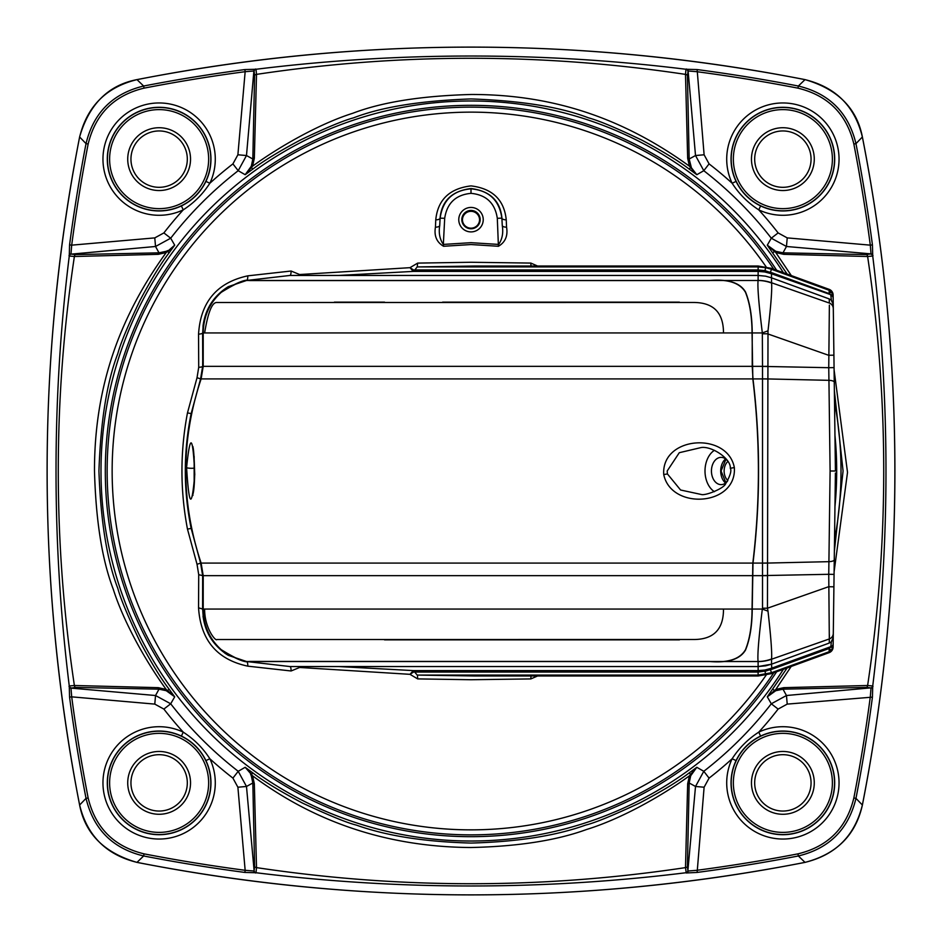 <?xml version="1.0" encoding="UTF-8"?>
<svg xmlns="http://www.w3.org/2000/svg" width="942" height="942" viewBox="0 0 942 942"><rect width="100%" height="100%" fill="white"/><g stroke="black" fill="none" stroke-linecap="round" stroke-linejoin="round"><path stroke-width="1.41" d="M471 228.776A9.173 9.173 -0 0 0 480.173 219.616A9.173 9.173 -0 0 0 471 210.443A9.173 9.173 -0 0 0 461.827 219.616A9.173 9.173 -0 0 0 471 228.776M471 207.44A12.234 12.234 180 0 1 483.234 219.663A12.234 12.234 180 0 1 471 231.897A12.234 12.234 180 0 1 458.766 219.663A12.234 12.234 180 0 1 471 207.44M479.56 219.745A8.56 8.56 -0 0 0 471 211.326A8.56 8.56 -0 0 0 462.44 219.745M471 211.055A8.56 8.56 -0 0 0 462.44 219.616A8.56 8.56 -0 0 0 471 228.176A8.56 8.56 -0 0 0 479.56 219.616A8.56 8.56 -0 0 0 471 211.055M811.062 159.127A28.189 28.189 0 0 0 782.873 130.95A28.189 28.189 0 0 0 754.683 159.127A28.189 28.189 0 0 0 782.873 187.317A28.189 28.189 0 0 0 811.062 159.127M187.317 159.127A28.189 28.189 0 0 0 159.127 130.95A28.189 28.189 0 0 0 130.95 159.127A28.189 28.189 0 0 0 159.127 187.317A28.189 28.189 0 0 0 187.317 159.127M187.317 782.873A28.189 28.189 0 0 0 159.127 754.683A28.189 28.189 0 0 0 130.95 782.873A28.189 28.189 0 0 0 159.127 811.05A28.189 28.189 0 0 0 187.317 782.873M811.062 782.873A28.189 28.189 0 0 0 782.873 754.683A28.189 28.189 0 0 0 754.683 782.873A28.189 28.189 0 0 0 782.873 811.05A28.189 28.189 0 0 0 811.062 782.873M685.988 872.728C614.608 881.571 542.945 885.975 471 885.975C399.055 885.975 327.392 881.571 256.012 872.728L244.873 872.433A1724.461 1724.461 172 0 1 143.643 855.972C112.734 848.518 93.529 829.325 86.028 798.357A1724.461 1724.461 172 0 1 69.567 697.127L69.272 685.988C60.429 614.608 56.025 542.945 56.025 471C56.025 399.055 60.429 327.392 69.272 256.012L69.567 244.873A1724.461 1724.461 172 0 1 86.028 143.643C93.482 112.734 112.675 93.529 143.643 86.028A1724.461 1724.461 172 0 1 244.873 69.567L256.012 69.272C327.392 60.429 399.055 56.025 471 56.025C542.945 56.025 614.608 60.429 685.988 69.272L697.127 69.567A1724.461 1724.461 172 0 1 798.357 86.028C829.266 93.482 848.471 112.675 855.972 143.643A1724.461 1724.461 172 0 1 872.433 244.873L872.728 256.012C881.571 327.392 885.975 399.055 885.975 471C885.975 542.945 881.571 614.608 872.728 685.988L872.433 697.127A1724.461 1724.461 172 0 1 855.972 798.357C848.518 829.266 829.325 848.471 798.357 855.972A1724.461 1724.461 172 0 1 697.127 872.433L686.235 872.975L685.493 867.617L687.66 783.815L689.414 775.831L696.821 767.294L690.698 775.761L689.414 775.831C661.92 795.825 621.131 818.869 586.466 829.537C556.404 840.476 517.865 846.469 470.835 847.517C388.775 846.952 316.029 823.049 252.586 775.831L254.34 783.815L256.507 867.617L256.012 872.728A2.167 2.155 46.1 0 1 254.128 870.785L254.575 866.299A2.167 1.507 -0.1 0 0 256.507 867.617C399.502 889.095 542.498 889.095 685.493 867.617A2.167 1.507 -179.9 0 0 687.424 866.299L687.872 870.785A2.167 2.155 133.9 0 1 685.988 872.728M805.01 862.366L798.357 855.972L797.956 853.852C827.912 846.646 846.552 828.018 853.852 797.956L855.972 798.357L862.366 805.01A1732.008 1732.008 0 0 0 862.366 136.99L855.972 143.643L853.852 144.044C846.646 114.088 828.018 95.448 797.956 88.148L798.357 86.028L805.01 79.634A1732.008 1732.008 0 0 0 136.99 79.634L143.643 86.028L144.044 88.148C114.088 95.354 95.448 113.982 88.148 144.044L86.028 143.643L79.634 136.99A1732.008 1732.008 0 0 0 79.634 805.01L86.028 798.357L88.148 797.956C95.354 827.912 113.982 846.552 144.044 853.852L143.643 855.972L136.99 862.366A1732.008 1732.008 0 0 0 805.01 862.366C835.684 854.9 854.794 835.778 862.366 805.01L862.366 805.01M797.956 88.148A1722.306 1722.306 0 0 0 696.844 71.698L688.119 70.98L687.424 75.701L689.167 159.01L691.416 167.806L696.821 174.706L689.261 169.148C678.805 161.106 662.956 151.415 641.726 140.064C616.433 127.971 598.653 120.552 588.385 117.809C560.349 106.988 521.22 100.7 471 98.934C420.78 100.7 381.64 106.999 353.603 117.821C343.335 120.552 325.555 127.971 300.262 140.075C279.032 151.415 263.183 161.117 252.727 169.16L245.179 174.706L238.208 170.702A379.956 379.956 0 0 0 170.702 238.208L174.706 245.179L169.148 252.739C161.106 263.195 151.415 279.044 140.064 300.274C127.971 325.567 120.552 343.347 117.809 353.627C106.988 381.651 100.7 420.791 98.934 471.012C100.7 521.232 106.999 560.36 117.821 588.397C120.564 598.665 127.982 616.445 140.075 641.737C151.415 662.98 161.117 678.817 169.16 689.273L174.706 696.821L170.702 703.792A379.956 379.956 0 0 0 238.208 771.298L245.179 767.294L252.739 772.852C263.995 781.483 280.586 791.563 302.512 803.079C329.394 815.607 347.351 822.955 356.394 825.11C386.22 835.813 424.418 841.807 471 843.066C517.582 841.807 555.792 835.813 585.618 825.098C594.661 822.943 612.618 815.607 639.5 803.079C661.425 791.551 678.016 781.471 689.273 772.84L696.821 767.294L703.792 771.298L709.079 778.116L704.11 787.218L697.127 872.433M736.067 181.394C741.401 192.392 749.585 200.575 760.606 205.933L758.746 209.842C747.972 202.883 739.105 194.028 732.158 183.254L736.067 181.394A51.834 51.834 0 0 1 782.873 107.294A51.834 51.834 0 0 1 834.706 159.127A51.834 51.834 0 0 1 760.606 205.933M181.394 205.933C192.392 200.599 200.575 192.415 205.933 181.394L209.842 183.254C202.883 194.028 194.028 202.895 183.254 209.842L181.394 205.933A51.834 51.834 0 0 1 107.294 159.127A51.834 51.834 0 0 1 159.127 107.294A51.834 51.834 0 0 1 205.933 181.394M814.277 782.873A31.404 31.404 0 0 1 782.873 814.277A31.404 31.404 0 0 1 751.469 782.873A31.404 31.404 0 0 1 782.873 751.469A31.404 31.404 0 0 1 814.277 782.873M814.277 159.127A31.404 31.404 0 0 1 782.873 190.531A31.404 31.404 0 0 1 751.469 159.127A31.404 31.404 0 0 1 782.873 127.723A31.404 31.404 0 0 1 814.277 159.127M190.531 159.127A31.404 31.404 0 0 1 159.127 190.531A31.404 31.404 0 0 1 127.723 159.127A31.404 31.404 0 0 1 159.127 127.723A31.404 31.404 0 0 1 190.531 159.127M190.531 782.873A31.404 31.404 0 0 1 159.127 814.277A31.404 31.404 0 0 1 127.723 782.873A31.404 31.404 0 0 1 159.127 751.469A31.404 31.404 0 0 1 190.531 782.873M181.394 736.067L183.254 732.158C194.028 739.117 202.895 747.972 209.842 758.746L205.933 760.606C200.599 749.608 192.415 741.425 181.394 736.067A51.834 51.834 0 0 0 107.294 782.873A51.834 51.834 0 0 0 159.127 834.706A51.834 51.834 0 0 0 205.933 760.606M736.067 760.606L732.158 758.746C739.117 747.972 747.972 739.105 758.746 732.158L760.606 736.067C749.608 741.401 741.425 749.585 736.067 760.606A51.834 51.834 0 0 0 782.873 834.706A51.834 51.834 0 0 0 834.706 782.873A51.834 51.834 0 0 0 760.606 736.067M862.366 136.99L862.366 136.99C854.9 106.316 835.778 87.206 805.01 79.634M136.99 79.634L136.99 79.634C106.316 87.1 87.206 106.222 79.634 136.99M79.634 805.01L79.634 805.01C87.1 835.684 106.222 854.794 136.99 862.366M866.299 687.424L782.99 689.167L775.761 690.71L775.831 689.414L783.815 687.66L867.617 685.493L872.728 685.988A2.167 2.155 -43.9 0 1 870.785 687.872L866.299 687.424A2.167 1.507 -90.1 0 0 867.617 685.493C889.095 542.498 889.095 399.502 867.617 256.507L783.815 254.34L775.831 252.586L767.294 245.179L775.761 251.302L775.831 252.586L791.304 275.57M775.761 690.71L767.294 696.821L775.831 689.414L791.186 666.465M687.872 870.785L695.514 786.464L703.792 771.298A379.956 379.956 0 0 0 771.298 703.792L786.464 695.514L782.99 689.167A2.167 1.048 -92.2 0 0 783.815 687.66M853.852 797.956A1722.306 1722.306 0 0 0 870.302 696.844L871.02 688.119A2.167 2.155 -43.9 0 0 872.975 686.235M870.785 687.872L786.464 695.514L787.218 704.11L872.433 697.127M797.956 853.852A1722.306 1722.306 0 0 1 696.844 870.302L688.119 871.02A2.167 2.155 133.9 0 1 686.235 872.975M690.698 775.761L689.167 782.99A2.167 1.048 -177.8 0 1 687.66 783.815M704.11 787.218L695.514 786.464L689.167 782.99L687.424 866.299M690.71 166.239L689.414 166.169L687.66 158.185L685.493 74.383L685.988 69.272A2.167 2.155 -133.9 0 1 687.872 71.215M775.761 251.302L782.99 252.833L866.299 254.575L871.02 253.881L786.464 246.486L771.298 238.208A379.956 379.956 0 0 0 703.792 170.702L696.821 174.706L689.414 166.169C628.467 122.083 559.053 94.365 471.2 94.483C421.427 95.837 381.934 102.101 352.72 113.287C318.255 124.167 278.09 147.541 252.586 166.169L245.179 174.706L251.302 166.239L252.586 166.169L254.34 158.185A2.167 1.048 2.2 0 0 252.833 159.01L254.575 75.701A2.167 1.507 0.1 0 1 256.507 74.383L254.34 158.185M686.235 69.025A2.167 2.155 -133.9 0 1 688.119 70.98L695.514 155.536L704.11 154.782L709.079 163.884L703.792 170.702L695.514 155.536L689.167 159.01A2.167 1.048 177.8 0 0 687.66 158.185M687.424 75.701A2.167 1.507 179.9 0 0 685.493 74.383C542.498 52.905 399.502 52.905 256.507 74.383L256.012 69.272A2.167 2.155 -46.1 0 0 254.128 71.215L253.881 70.98A2.167 2.155 -46.1 0 1 255.765 69.025M704.11 154.782L697.127 69.567M872.975 255.765A2.167 2.155 43.9 0 0 871.02 253.881L870.302 245.155L872.433 244.873M870.785 254.128A2.167 2.155 43.9 0 1 872.728 256.012L867.617 256.507A2.167 1.507 90.1 0 0 866.299 254.575M787.147 274.063L767.294 245.179L771.298 238.208L778.116 232.921L787.218 237.89L786.464 246.486L782.99 252.833A2.167 1.048 92.2 0 1 783.815 254.34M75.701 254.575L159.01 252.833L166.239 251.29L166.169 252.586L158.185 254.34L74.383 256.507L69.272 256.012A2.167 2.155 136.1 0 1 71.215 254.128L75.701 254.575A2.167 1.507 89.9 0 0 74.383 256.507C52.905 399.502 52.905 542.498 74.383 685.493L158.185 687.66L166.169 689.414L174.706 696.821L166.239 690.698L166.169 689.414C147.541 663.91 124.167 623.745 113.287 589.28C102.101 560.066 95.837 520.573 94.483 470.8C94.365 382.947 122.083 313.533 166.169 252.586L174.706 245.179L167.676 251.644L169.148 252.739M166.239 251.29L167.806 250.584M88.148 144.044A1722.306 1722.306 0 0 0 71.698 245.155L154.782 237.89L163.884 232.921L170.702 238.208L155.536 246.486L159.01 252.833A2.167 1.048 87.8 0 0 158.185 254.34M69.567 244.873L71.698 245.155L70.98 253.881A2.167 2.155 136.1 0 0 69.025 255.765M163.884 232.921A388.587 388.587 0 0 1 183.254 209.842A56.167 56.167 0 0 1 102.961 159.127A56.167 56.167 0 0 1 159.127 102.961A56.167 56.167 0 0 1 209.842 183.254A388.587 388.587 0 0 1 232.921 163.884L237.89 154.782L246.486 155.536L253.881 70.98L245.155 71.698L244.873 69.567M254.575 75.701L254.128 71.215M251.302 166.239L252.833 159.01L246.486 155.536L238.208 170.702L232.921 163.884M254.575 866.299L252.833 782.99L251.29 775.761L252.586 775.831L245.179 767.294L251.644 774.324L252.739 772.852M251.29 775.761L250.584 774.194M144.044 853.852A1722.306 1722.306 0 0 0 245.155 870.302L237.89 787.218L232.921 778.116L238.208 771.298L246.486 786.464L252.833 782.99A2.167 1.048 -2.2 0 0 254.34 783.815M244.873 872.433L245.155 870.302L253.881 871.02A2.167 2.155 46.1 0 0 255.765 872.975M166.239 690.698L159.01 689.167L75.701 687.424L70.98 688.119L71.698 696.844L69.567 697.127M232.921 778.116A388.587 388.587 0 0 1 209.842 758.746A56.167 56.167 0 0 1 159.127 839.039A56.167 56.167 0 0 1 102.961 782.873A56.167 56.167 0 0 1 183.254 732.158A388.587 388.587 0 0 1 163.884 709.079L154.782 704.11L155.536 695.514L70.98 688.119A2.167 2.155 -136.1 0 1 69.025 686.235M71.215 687.872A2.167 2.155 -136.1 0 1 69.272 685.988L74.383 685.493A2.167 1.507 -89.9 0 0 75.701 687.424M163.884 709.079L170.702 703.792L155.536 695.514L159.01 689.167A2.167 1.048 -87.8 0 1 158.185 687.66M834.106 370.088L847.517 472.366L834.106 571.712M787.218 704.11L778.116 709.079L771.298 703.792L767.294 696.821L787.147 667.937M834.376 551.164L843.066 471L834.376 390.836M154.782 237.89L155.536 246.486L71.215 254.128M237.89 787.218L246.486 786.464L254.128 870.785M834.376 551.4L833.246 637.11M831.374 641.773L830.762 647.284A2.814 1.248 -179.2 0 0 833.128 646.082L831.327 650.345L833.117 647.036L835.401 473.002M833.234 638.181L833.164 643.869A2.814 2.814 -179.3 0 1 831.303 646.471L771.498 668.255L764.845 670.033L758.145 670.61L413.479 670.61L338.92 666.571M833.117 647.036A6.064 6.064 0 0 1 829.125 652.653L771.498 673.636L771.498 672.718L829.137 651.723L829.125 652.653M826.629 652.641L771.498 672.718L758.192 675.073L417.2 675.073A6.5 0.659 -88.2 0 1 417.671 678.899L471 679.735L530.852 678.923L537.564 675.979M771.498 673.636L758.157 675.979L474.662 675.979L417.2 675.073L413.479 670.61M531.064 675.979A6.5 0.742 -91.9 0 0 530.852 678.923M537.564 266.021L530.852 263.077L471 262.265L417.671 263.101L409.994 267.669L299.627 274.534L291.09 271.025L247.781 275.841C216.931 282.553 200.528 302.005 198.55 334.175L198.715 367.321L197.031 377.707L187.482 412.867C180.11 451.583 180.11 490.346 187.482 529.133L197.031 564.293L198.715 574.679L198.55 607.826C200.646 640.16 217.049 659.6 247.781 666.159L291.09 670.975L299.627 667.466L409.994 674.331L417.671 678.899M471 244.543L443.576 246.274C436.676 242.235 433.968 235.865 435.44 227.163L435.757 219.827C437.783 199.822 449.522 188.506 471 185.892C492.466 188.506 504.205 199.822 506.243 219.827L506.56 227.163C508.032 235.865 505.324 242.224 498.424 246.274L471 244.543M471 107.153A363.848 363.848 0 0 1 773.759 269.188A363.848 363.848 0 0 0 107.153 471A363.848 363.848 0 0 0 773.759 672.812M443.576 246.274L443.341 244.425L471 242.683L498.659 244.425C502.274 239.174 503.475 232.862 502.263 225.491A4.58 1.908 177.5 0 0 506.56 227.163M498.424 246.274L497.305 218.309L501.933 218.144C500.273 200.823 489.97 190.955 471 188.53C452.03 190.955 441.716 200.823 440.067 218.144L440.126 218.155C442.693 200.21 452.984 190.437 471 188.836C489.028 190.449 499.319 200.21 501.874 218.155L502.263 225.491L501.933 218.144A4.58 1.908 177.5 0 0 506.243 219.827M435.757 219.827A4.58 1.908 -177.5 0 0 440.067 218.144L439.737 225.491C438.525 232.862 439.726 239.174 443.341 244.425L444.695 218.309L440.126 218.155L439.737 225.491A4.58 1.908 -177.5 0 1 435.44 227.163M458.766 219.663L458.766 219.686A12.234 12.234 -0 0 0 471 231.909A12.234 12.234 -0 0 0 483.234 219.686L483.234 219.686M409.994 267.669L413.279 271.402A1.083 1.036 88.9 0 0 414.28 270.413L409.994 267.669M338.92 275.429L413.479 271.39L414.28 270.413M187.482 412.867L191.155 413.62L200.587 378.908L202.648 366.344L203.036 325.92C205.344 308.846 213.763 295.753 228.294 286.662L246.545 280.481L289.924 275.453L758.122 275.453L758.145 271.39L764.845 271.967L765.034 270.625L829.349 293.668L771.875 272.733L765.034 270.907L758.157 270.307L414.515 270.307L417.2 266.927L474.674 266.021L758.157 266.021L771.498 268.364L829.125 289.347L829.137 290.277L771.498 269.282L765.611 267.646L758.145 266.927L417.2 266.927L417.671 263.101M414.28 671.587A1.083 1.036 -88.9 0 0 413.279 670.598L409.994 674.331L414.28 671.587L758.157 671.693L765.034 671.093L758.086 672.046L414.539 672.046M291.09 670.975A6.5 1.719 95.9 0 0 289.924 666.547L246.545 661.519L228.294 655.338L224.585 652.971M204.096 622.073L202.601 609.062L202.648 575.656L200.587 563.092L191.155 528.38L200.646 563.092L202.742 575.656L202.742 609.062C203.036 625.759 209.206 639.441 221.252 650.098C236.395 659.282 245.803 663.086 249.465 661.519L758.086 661.519A38.987 38.469 -37.8 0 0 771.569 658.964C772.087 652.688 770.897 636.757 768.001 611.17L767.447 608.214L762.514 608.214L762.337 609.062C758.757 637.64 757.344 655.126 758.086 661.519L758.11 661.578A38.987 38.657 0 0 0 771.51 659.247L829.313 638.959L829.254 643.045L771.51 664.181L758.122 666.571L289.924 666.547L758.122 666.547L758.157 671.693M247.781 666.159A6.5 1.919 97.3 0 0 246.545 661.519L249.465 661.519M198.55 607.826L202.742 609.062M203.025 616.08C205.309 633.106 213.728 646.2 228.294 655.338M198.715 574.679L202.742 575.656M187.482 529.133L191.155 528.38C183.372 490.217 183.372 451.96 191.155 413.62L200.646 378.908L202.648 366.344A6.5 1.072 179.9 0 1 198.715 367.321M198.55 334.175A6.5 1.331 180 0 0 202.601 332.938L202.742 366.344M203.036 325.92L204.426 318.655M247.781 275.841A6.5 1.919 -97.3 0 1 246.545 280.481L249.465 280.481C245.827 278.903 236.418 282.706 221.252 291.902C209.23 302.547 203.06 316.218 202.742 332.938M291.09 271.025A6.5 1.719 -95.9 0 1 289.924 275.453L758.122 275.429L765.611 276.159L771.51 277.819L829.254 298.955L829.313 303.041L771.51 282.753A38.987 38.657 180 0 0 758.11 280.422L758.086 280.481C757.392 286.921 758.816 304.407 762.337 332.938L762.514 366.344L752.222 366.344L752.222 332.938C752.116 316.241 749.867 302.57 745.487 291.902C740 282.718 728.107 278.914 709.785 280.481L249.465 280.481M530.852 263.077A6.5 0.742 -88.1 0 0 531.064 266.021M758.11 661.578L758.122 666.547L765.611 665.829L771.51 664.192L771.569 658.964M833.906 586.819L828.583 586.736L767.447 608.214L768.001 330.83C770.956 305.267 772.157 289.335 771.569 283.036L771.51 277.819L765.611 276.159L758.122 275.453L758.11 280.422M709.785 661.519C728.072 663.097 739.976 659.294 745.487 650.098C749.879 639.465 752.116 625.782 752.222 609.062L752.988 563.092C760.418 501.615 760.418 440.22 752.988 378.908L752.222 366.344M829.372 305.161L828.748 367.698L762.514 366.403L762.514 608.214M771.569 283.036A38.987 38.469 -142.2 0 0 758.086 280.481L709.785 280.481M768.001 611.17L762.337 609.062L752.222 609.062M762.525 378.884A38.987 12.529 179.4 0 1 767.447 378.931L828.936 380.332L830.102 471L828.748 574.302L762.514 575.597M830.102 471L835.424 471L833.906 355.181L828.583 355.264L767.447 333.786L762.514 333.786M768.001 330.83L762.337 332.938L752.222 332.938M758.192 266.927L758.086 269.954L765.034 270.625L765.611 267.646M834.07 574.385L828.748 574.302L829.313 638.959A6.064 6.017 -179.3 0 0 833.293 633.389M834.259 559.784A6.064 1.966 -179.3 0 1 828.936 561.668L767.447 563.069A38.987 12.529 -179.4 0 1 762.525 563.116M834.07 367.615L828.748 367.698L828.936 380.332A6.064 1.966 -0.8 0 1 834.259 382.216M770.462 272.132L771.498 269.282L829.137 290.277L829.184 293.515L831.021 291.384L829.137 290.277M764.845 271.967L771.498 273.745L771.51 277.796M764.845 670.033L765.034 671.093L771.875 669.267L771.51 664.204M771.875 669.267L829.184 648.485L765.034 671.375L765.611 674.354M829.254 643.045L831.15 641.973L829.254 643.045M833.246 637.534L831.15 641.961L832.999 639.112M833.906 355.181L833.246 304.466L831.15 300.039L833.022 302.983M829.254 298.955L831.15 300.039L829.254 298.955M771.875 272.733L771.498 273.745L830.762 294.716L831.374 300.227M833.117 294.964L833.128 295.918L833.117 294.964A6.064 6.064 0 0 0 829.125 289.347M833.27 306.197L833.128 295.918A2.814 1.248 179.2 0 0 830.762 294.716L829.349 293.668L831.327 291.655L833.128 295.918L831.021 291.384M829.184 648.485L829.137 651.723L831.021 650.616L829.184 648.485M831.021 650.616L829.349 648.332L831.303 646.471M829.313 638.935L829.384 634.873M831.303 295.529A2.814 2.814 179.2 0 1 833.164 298.131L833.234 303.819M679.382 302.135L442.634 302.135M444.624 302.135L679.394 302.135M336.506 302.135L337.801 302.135M384.536 302.135L334.375 302.135M384.536 639.865L679.465 639.865M396.452 639.865L388.457 639.865M709.432 661.449L249.5 661.449C245.933 663.074 236.513 659.153 221.252 649.686C209.513 639.088 203.496 625.547 203.213 609.062L203.213 575.656L201.117 563.092C180.687 501.615 180.687 440.22 201.117 378.908L203.213 366.344L203.213 332.938C203.484 316.547 209.489 303.018 221.252 292.326C236.489 282.871 245.897 278.938 249.5 280.551L709.432 280.551C727.942 278.926 739.965 282.859 745.487 292.326C749.761 302.924 751.94 316.465 752.057 332.938L752.823 378.908C760.253 440.385 760.253 501.78 752.823 563.092L752.057 609.062C751.963 625.453 749.773 638.994 745.487 649.686C739.988 659.141 727.966 663.062 709.432 661.449L709.432 661.519M204.626 609.062C204.52 628.279 215.824 641.69 216.895 639.536L692.912 639.512C713.377 639.724 723.574 629.574 723.48 609.062L203.213 609.062M194.758 474.532C191.791 509.504 189.059 507.185 186.587 467.573C190.178 432.472 192.898 434.792 194.758 474.532A4.333 0.695 0.9 0 1 194.688 474.415C194.146 494.927 192.568 494.103 192.427 495.869L192.969 495.28M663.733 474.532C661.202 435.993 727.448 431.283 734.348 467.573C736.868 506.195 671.14 510.493 663.733 474.532L667.442 473.956L680.583 490.005L701.272 494.479C705.464 495.916 724.316 488.321 725.752 483.552C730.25 475.734 731.769 470.647 730.297 468.28C731.251 458.825 711.917 445.966 701.272 447.521L679.288 452.702L667.183 471L667.442 473.956M194.158 456.399L194.158 485.601M714.401 491.689A22.738 16.085 90 0 1 705.005 471A22.738 16.085 90 0 1 714.401 450.311M752.057 332.938L723.48 332.938C723.491 312.391 713.235 302.229 692.7 302.476L216.837 302.488C212.068 302.288 207.994 312.438 204.626 332.938L203.213 332.938M727.412 460.72A13.624 9.632 -90 0 0 720.83 457.376A13.624 9.632 -90 0 0 711.446 471A13.624 9.632 -90 0 0 720.83 484.624A13.624 9.632 -90 0 0 727.412 481.28M725.576 458.942A13.977 9.879 -90 0 0 720.701 471A13.977 9.879 -90 0 0 725.576 483.058M725.941 459.237L721.054 471L725.941 482.763M727.86 480.538A11.28 7.972 90 0 1 724.127 471A11.28 7.972 90 0 1 727.86 461.462M783.379 669.315A370.006 370.006 0 0 1 100.994 471A370.006 370.006 0 0 1 783.379 272.685M834.541 159.127A51.669 51.669 0 0 1 782.873 210.796A51.669 51.669 0 0 1 731.204 159.127A51.669 51.669 0 0 1 782.873 107.459A51.669 51.669 0 0 1 834.541 159.127M210.796 159.127A51.669 51.669 0 0 1 159.127 210.796A51.669 51.669 0 0 1 107.459 159.127A51.669 51.669 0 0 1 159.127 107.459A51.669 51.669 0 0 1 210.796 159.127M834.541 782.873A51.669 51.669 0 0 1 782.873 834.541A51.669 51.669 0 0 1 731.204 782.873A51.669 51.669 0 0 1 782.873 731.204A51.669 51.669 0 0 1 834.541 782.873M210.796 782.873A51.669 51.669 0 0 1 159.127 834.541A51.669 51.669 0 0 1 107.459 782.873A51.669 51.669 0 0 1 159.127 731.204A51.669 51.669 0 0 1 210.796 782.873M834.953 506.572A365.696 365.696 0 0 0 834.953 435.428M776.655 270.248A365.696 365.696 0 0 0 105.304 471A365.696 365.696 0 0 0 776.655 671.752M834.518 402.022A370.006 370.006 0 0 1 834.518 539.978M709.079 163.884A388.587 388.587 0 0 1 732.158 183.254A56.167 56.167 0 0 1 782.873 102.961A56.167 56.167 0 0 1 839.039 159.127A56.167 56.167 0 0 1 758.746 209.842A388.587 388.587 0 0 1 778.116 232.921M778.116 709.079A388.587 388.587 0 0 1 758.746 732.158A56.167 56.167 0 0 1 839.039 782.873A56.167 56.167 0 0 1 782.873 839.039A56.167 56.167 0 0 1 732.158 758.746A388.587 388.587 0 0 1 709.079 778.116M109.613 782.873A49.514 49.514 0 0 0 159.127 832.387A49.514 49.514 0 0 0 208.641 782.873A49.514 49.514 0 0 0 159.127 733.359A49.514 49.514 0 0 0 109.613 782.873M733.359 782.873A49.514 49.514 0 0 0 782.873 832.387A49.514 49.514 0 0 0 832.387 782.873A49.514 49.514 0 0 0 782.873 733.359A49.514 49.514 0 0 0 733.359 782.873M733.359 159.127A49.514 49.514 0 0 0 782.873 208.641A49.514 49.514 0 0 0 832.387 159.127A49.514 49.514 0 0 0 782.873 109.613A49.514 49.514 0 0 0 733.359 159.127M109.613 159.127A49.514 49.514 0 0 0 159.127 208.641A49.514 49.514 0 0 0 208.641 159.127A49.514 49.514 0 0 0 159.127 109.613A49.514 49.514 0 0 0 109.613 159.127M772.852 689.261L774.324 690.356L774.194 691.416M691.428 774.183L690.368 774.3L689.273 772.84M689.261 169.148L690.356 167.676L691.416 167.806M787.218 237.89L870.302 245.155A1722.306 1722.306 0 0 0 853.852 144.044M774.183 250.572L774.3 251.632L772.84 252.727M237.89 154.782L245.155 71.698A1722.306 1722.306 0 0 0 144.044 88.148M250.572 167.817L251.632 167.7L252.727 169.16M154.782 704.11L71.698 696.844A1722.306 1722.306 0 0 0 88.148 797.956M167.817 691.428L167.7 690.368L169.16 689.273M766.117 675.167A358.855 358.855 0 0 1 112.145 471A358.855 358.855 0 0 1 766.117 266.833M471 188.836L471 193.345C455.74 194.817 446.967 203.142 444.695 218.309M497.305 218.309C495.033 203.142 486.26 194.817 471 193.345M197.031 564.293L200.646 563.092M197.031 377.707L200.646 378.908M752.222 575.656L767.447 575.656M767.447 562.998A38.987 12.564 180 0 1 762.525 563.092L752.988 563.092M752.988 378.908L762.525 378.908A38.987 12.564 180 0 1 767.447 379.002M767.447 366.344L762.514 366.403M414.539 269.954L758.086 269.954M758.157 270.307L758.145 271.39L413.479 271.39M758.086 672.046L758.145 675.073M771.51 664.181L829.337 643.033M771.51 277.819L829.337 298.967M829.313 303.041A6.064 6.017 -0.8 0 1 833.293 308.611M770.462 669.868L771.498 672.718M752.057 609.062L723.48 609.062M752.057 575.656L203.213 575.656M201.117 563.092L752.823 563.092M752.823 378.908L201.117 378.908M203.213 366.344L752.057 366.344M193.875 468.162A4.333 0.659 -178.8 0 1 189.295 468.198A4.333 0.659 -178.8 0 1 186.587 467.573M194.758 474.285A4.333 0.695 0.9 0 0 194.688 474.415C194.24 455.61 193.487 446.178 192.427 446.131L192.969 446.72M734.348 467.573L730.297 468.28M723.48 332.938L204.626 332.938M894.9 471C894.876 583.392 884.032 694.737 862.389 805.021C855.736 835.012 836.614 854.135 805.021 862.389C582.344 905.721 359.656 905.721 136.979 862.389C104.326 852.934 85.204 833.811 79.611 805.021C36.279 582.344 36.279 359.656 79.611 136.979C89.066 104.326 108.189 85.204 136.979 79.611C359.656 36.279 582.344 36.279 805.021 79.611C837.673 89.066 856.796 108.189 862.389 136.979C884.032 247.263 894.876 358.608 894.9 471M228.176 655.267L225.998 653.925M203.025 325.991L203.225 324.554"/></g></svg>

